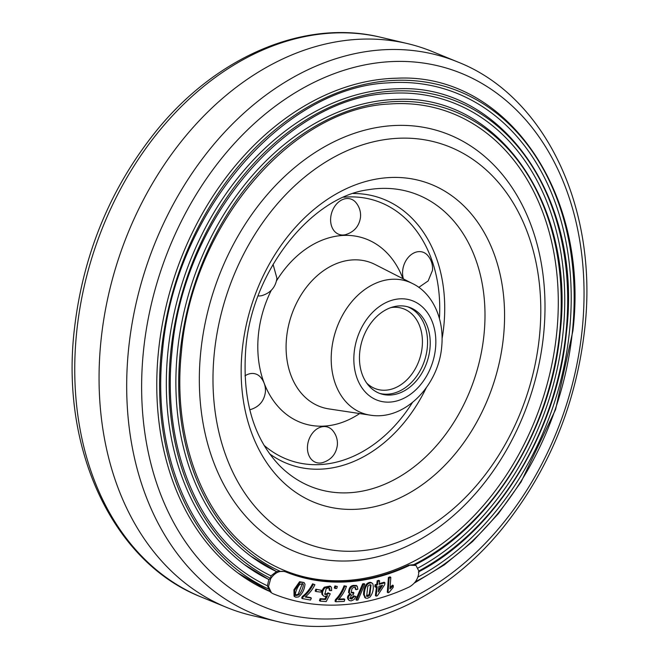 <?xml version="1.0" encoding="UTF-8"?>
<svg xmlns="http://www.w3.org/2000/svg" width="659" height="659" viewBox="0 0 659 659"><rect width="100%" height="100%" fill="white"/><g stroke="black" fill="none" stroke-linecap="round" stroke-linejoin="round"><path stroke-width="0.99" d="M277.991 621.659L251.466 615.391A296.566 222.52 -72.2 0 1 226.572 607.392A296.566 222.52 -72.2 0 1 100.951 341.008A296.566 222.52 -72.2 0 1 407.534 43.609A296.566 222.52 -72.2 0 1 432.428 51.608L457.659 61.938A294.433 220.913 -72.2 0 0 128.563 349.262A294.433 220.913 -72.2 0 0 277.991 621.659C353.825 640.408 441.736 603.109 502.207 528.699C548.774 470.954 576.312 404.074 584.821 328.05C598.265 208.977 545.817 96.412 457.659 61.938M417.905 577.053A264.226 198.252 107.8 0 0 569.524 330.933A264.226 198.252 107.8 0 0 388.085 82.869C281.204 87.49 173.597 215.336 162.468 351.626C153.135 438.136 181.019 521.08 233.599 564.153A264.226 198.252 107.8 0 0 267.422 585.802L269.844 591.485A268.37 201.357 -72.2 0 0 269.918 591.518L269.844 591.485M418.152 567.951A253.921 190.517 107.8 0 0 563.132 331.831A253.921 190.517 107.8 0 0 388.761 93.438C286.072 97.87 182.65 220.74 171.958 351.725C162.987 434.858 189.776 514.564 240.304 555.957A253.921 190.517 107.8 0 0 270.948 575.867L270.651 578.561L268.715 579.459A258.064 193.631 -72.2 0 0 268.88 579.541M247.001 547.753A243.616 182.79 107.8 0 0 437.65 546.937A243.616 182.79 107.8 0 0 556.74 332.721A243.616 182.79 107.8 0 0 389.444 104.007C290.94 108.257 191.695 226.144 181.439 351.815C172.831 431.587 198.54 508.056 247.001 547.753M414.569 564.557L408.588 565.191A244.374 183.359 107.8 0 1 284.952 571.419L276.401 571.518A247.759 185.896 -72.2 0 0 276.632 571.625M269.918 591.502A268.345 201.341 -72.2 0 1 238.097 573.108A268.345 201.341 -72.2 0 1 158.481 351.395A268.345 201.341 -72.2 0 1 396.957 78.207C506.343 72.671 589.657 192.963 572.885 330.958L555.586 409.511L521.112 481.877L498.361 513.666L472.577 541.525L444.355 564.837L414.33 583.058M268.954 579.566A258.048 193.614 -72.2 0 1 244.53 564.697A258.048 193.614 -72.2 0 1 167.971 351.494A258.048 193.614 -72.2 0 1 397.286 88.792C502.496 83.471 582.622 199.158 566.493 331.856C557.275 432.288 495.996 531.755 418.358 572.012M244.53 564.697L268.798 579.508L267.422 585.826M276.731 571.65A247.743 185.879 -72.2 0 1 250.955 556.278A247.743 185.879 -72.2 0 1 177.452 351.593A247.743 185.879 -72.2 0 1 397.616 99.377C498.649 94.27 575.587 205.361 560.092 332.754C551.163 430.467 490.815 527.101 414.972 564.837M250.955 556.278L276.508 571.575L270.931 575.884M280.33 571.353L280.33 571.353A246.161 184.693 -72.2 0 1 180.253 352.038A246.161 184.693 107.8 0 0 280.33 571.353M268.921 589.154L268.921 589.146A266.771 200.155 -72.2 0 1 161.282 351.848A266.771 200.155 107.8 0 0 268.921 589.154M270.734 578.421L270.734 578.421A256.466 192.428 -72.2 0 1 170.772 351.939A256.466 192.428 107.8 0 0 270.734 578.421M543.584 334.566A222.429 166.892 -72.2 0 1 350.061 560.867A222.429 166.892 -72.2 0 1 200.756 351.824A222.429 166.892 -72.2 0 1 394.28 125.531A222.429 166.892 -72.2 0 1 543.584 334.566M413.77 564.631L413.77 564.631A246.161 184.693 107.8 0 0 559.664 332.935A246.161 184.693 -72.2 0 1 413.77 564.631M284.952 571.419L285.421 571.79C279.927 570.233 275.025 572.506 270.709 578.61L268.51 586.617L271.459 592.795L270.017 591.65M271.459 592.795L273.139 593.767A269.309 202.066 107.8 0 0 409.404 586.905C415.467 583.33 418.63 578.075 418.893 571.147L415.986 565.422L408.588 565.191M285.421 571.79A244.58 183.515 107.8 0 0 409.181 565.554M393.332 585.637L393.201 587.383L389.115 592.375L388.036 592.746L387.303 592.21L388.415 577.457L390.095 576.88L390.82 577.424L389.955 588.915L393.332 585.637L392.599 585.101L390.07 587.375M388.036 592.746L389.148 577.992L388.415 577.457M389.148 577.992L390.82 577.424M362.648 583.858L364.097 583.627L364.822 584.162L358.026 599.995L356.577 600.217L355.852 599.682L362.648 583.858L363.381 584.393L364.822 584.162M356.577 600.217L363.381 584.393M382.632 585.258L378.941 586.279L378.266 591.881L382.632 585.258M384.922 582.778L384.691 584.69L377.385 595.785L376.124 596.131L377.253 586.741L375.572 587.21L375.803 585.299L377.483 584.83L377.904 581.329L377.179 580.793L378.859 580.324L379.592 580.867L379.172 584.368L384.922 582.778L384.189 582.243L379.263 583.602M377.904 581.329L379.592 580.867M376.124 596.131L375.399 595.596L376.528 586.205M375.572 587.21L374.839 586.667L375.07 584.755L376.759 584.294L377.179 580.793M375.803 585.299L375.07 584.755M377.483 584.83L376.759 584.294M378.505 589.871L381.306 585.629M369.864 595.085L371.025 584.953L369.814 584.747L367.771 586.263L366.676 596.28L367.895 596.494L369.864 595.085L369.131 594.55L370.63 584.755M366.346 595.942L369.131 594.55M367.895 596.494L367.17 595.95M365.778 598.174L364.287 594.97C364.361 590.34 365.457 586.782 367.582 584.311C369.74 582.605 371.495 582.441 372.846 583.825C373.925 588.495 373.01 592.861 370.103 596.93L367.59 598.265L365.778 598.174L364.649 597.4M365.053 597.631L363.554 594.434C363.628 589.805 364.732 586.246 366.857 583.775C369.007 582.07 370.762 581.905 372.121 583.289M364.287 594.97L363.554 594.434M371.618 582.754L372.846 583.825M356.107 589.723L355.481 587.474L354.229 587.227L352.104 588.298L351.107 592.515L352.738 593.141L353.899 592.812L353.306 594.624L351.189 595.365L350.25 598.644L351.593 599.089L354.435 596.403L356.033 596.552L354.04 599.566L351.239 600.876L349.402 600.563C347.499 598.529 347.968 596.428 350.827 594.245L349.286 593.133C349.616 587.26 352.277 584.978 357.269 586.288L357.862 589.212L356.107 589.723L355.374 589.179L355.061 587.268M351.099 592.515L353.166 592.276L353.899 592.812M352.738 593.141L352.005 592.598M349.525 598.108L350.868 598.553L353.702 595.868L356.033 596.552M351.593 599.089L350.868 598.553M354.435 596.403L353.702 595.868M350.094 593.71C347.244 595.884 346.766 597.993 348.677 600.019L349.402 600.563M349.88 593.85L348.562 592.598C348.891 586.724 351.552 584.442 356.544 585.752M349.286 593.133L348.562 592.598M356.115 585.34L357.269 586.288M338.94 599.097L344.056 598.891L344.789 599.435L344.253 601.387L335.761 601.733L335.027 601.189L335.464 599.599C339.023 596.098 341.889 591.51 344.064 585.81L346.461 586.288C344.97 590.901 342.276 595.374 338.38 599.69L344.789 599.435M335.761 601.733L336.197 600.135L335.464 599.599M336.197 600.135C339.756 596.642 342.622 592.046 344.797 586.353L344.064 585.81M344.797 586.353L346.461 586.288M329.937 590.612L329.805 588.594L328.413 587.853L326.147 588.701L324.879 594.336L327.49 594.369L328.717 593.372L330.258 593.8L326.221 601.543L320.183 601.165L320.851 599.212L325.554 599.509L327.564 595.563L324.928 596.461L323.561 595.991L322.729 594.888C322.086 592.507 322.877 590.11 325.093 587.704L330.777 586.617L331.452 587.383L331.642 590.555L329.937 590.612L329.212 590.077L329.014 587.96M324.566 594.014L326.765 593.825L327.993 592.828L330.258 593.8M326.024 594.698L325.291 594.163M327.49 594.369L326.765 593.825M328.717 593.372L327.993 592.828M320.183 601.165L319.45 600.621L320.117 598.669L324.821 598.965L326.205 596.263M320.851 599.212L320.117 598.669M325.554 599.509L324.821 598.965M323.561 595.991L322.004 594.352C321.361 591.971 322.144 589.574 324.36 587.169L330.052 586.082L330.777 586.617M325.093 587.704L324.36 587.169M315.842 589.195L321.452 590.324L320.776 592.111L315.892 591.527L315.167 590.991L315.842 589.195L321.452 590.324M315.892 591.527L316.567 589.739M334.92 585.942L337.309 586.502L336.708 588.462L335.044 588.446L334.319 587.902L334.92 585.942L337.309 586.502M335.044 588.446L335.653 586.485M311.345 598.108L305.183 597.013C309.541 593.331 312.778 589.212 314.895 584.673L312.58 583.849C309.656 589.36 306.229 593.57 302.316 596.477L301.657 598.059L302.374 598.594L310.546 600.044L311.345 598.108L310.636 597.573L305.603 596.683M314.895 584.673L312.58 583.849M313.289 584.385C310.364 589.896 306.946 594.105 303.025 597.013L302.316 596.477M303.025 597.013L302.374 598.594M298.848 594.855C302.366 591.164 304.928 582.49 302.077 583.759L299.82 584.442C296.83 587.358 293.617 596.667 296.69 595.456L298.848 594.855L298.148 594.319L302.259 583.808M302.654 584.022L302.077 583.759M295.809 594.871L298.148 594.319M305.002 584.162C304.466 589.665 302.292 593.924 298.478 596.947L295.866 597.219L294.746 596.692L294.647 590.266L300.265 582.259L304.046 582.523L305.002 584.162M294.746 596.692L294.046 596.156L293.947 589.731L299.565 581.724L304.046 582.523M407.41 306.715A45.545 34.169 -72.2 0 1 427.271 347.845A45.545 34.169 -72.2 0 1 379.592 393.374M359.74 352.236A45.545 34.169 -72.2 0 1 408.753 307.11A45.545 34.169 -72.2 0 1 429.94 348.702A45.545 34.169 -72.2 0 1 380.918 393.835A45.545 34.169 -72.2 0 1 359.74 352.236M273.065 264.333L276.937 278.279C275.627 287.143 270.635 292.917 261.969 295.594A18.641 13.987 -72.2 0 1 258.13 295.907M322.358 462.7A18.641 13.987 -72.2 0 1 307.555 445.525A18.641 13.987 -72.2 0 1 317.613 428.523A18.641 13.987 -72.2 0 1 332.688 430.5C336.271 434.866 337.82 439.825 337.326 445.385C336.016 454.257 331.024 460.023 322.358 462.7M244.967 375.861A18.641 13.987 -72.2 0 1 260.725 377.401C264.308 381.767 265.849 386.734 265.363 392.294C264.045 401.158 259.053 406.933 250.387 409.61A18.641 13.987 -72.2 0 1 249.745 409.75M345.514 234.67A18.641 13.987 -72.2 0 1 330.719 217.486A18.641 13.987 -72.2 0 1 340.777 200.493A18.641 13.987 -72.2 0 1 355.852 202.461C359.435 206.827 360.984 211.794 360.489 217.355C359.18 226.218 354.188 231.993 345.514 234.67M403.465 278.963A18.641 13.987 -72.2 0 1 402.682 270.585A18.641 13.987 -72.2 0 1 412.74 253.583A18.641 13.987 -72.2 0 1 427.823 255.56C431.406 259.926 432.947 264.885 432.461 270.445L428.161 280.932L418.753 287.398M390.919 307.588A42.365 31.789 -72.2 0 1 393.711 307.3A42.365 31.789 -72.2 0 1 402.451 308.42A42.365 31.789 -72.2 0 1 421.266 352.837A42.365 31.789 -72.2 0 1 385.293 390.219A42.365 31.789 -72.2 0 1 376.553 389.098A42.365 31.789 -72.2 0 1 366.692 383.06M381.009 37.341C305.175 18.592 217.264 55.891 156.793 130.293C110.226 188.037 82.688 254.926 74.179 330.95C60.735 450.023 113.183 562.588 201.341 597.062A294.433 220.913 -72.2 0 1 76.625 332.589A294.433 220.913 -72.2 0 1 381.009 37.341L407.534 43.609M572.457 331.139A266.771 200.155 -72.2 0 1 415.417 581.699A266.771 200.155 107.8 0 0 572.457 331.139A266.771 200.155 107.8 0 0 393.382 80.431A266.771 200.155 107.8 0 0 161.282 351.848A266.771 200.155 -72.2 0 1 393.382 80.431A266.771 200.155 -72.2 0 1 572.457 331.139M566.056 332.037A256.466 192.428 -72.2 0 1 418.885 570.933A256.466 192.428 107.8 0 0 566.056 332.037A256.466 192.428 107.8 0 0 393.909 91.008A256.466 192.428 107.8 0 0 170.772 351.939A256.466 192.428 -72.2 0 1 393.909 91.008A256.466 192.428 -72.2 0 1 566.056 332.037M180.253 352.038A246.161 184.693 -72.2 0 1 394.428 101.593A246.161 184.693 -72.2 0 1 559.664 332.935A246.161 184.693 107.8 0 0 394.428 101.593A246.161 184.693 107.8 0 0 180.253 352.038M539.441 336.527A210.929 158.259 -72.2 0 1 355.918 551.13A210.929 158.259 -72.2 0 1 214.332 352.894A210.929 158.259 -72.2 0 1 397.855 138.291A210.929 158.259 -72.2 0 1 539.441 336.527M582.226 329.154A284.688 213.598 -72.2 0 1 334.533 618.793A284.688 213.598 -72.2 0 1 143.44 351.247A284.688 213.598 -72.2 0 1 391.133 61.608A284.688 213.598 -72.2 0 1 582.226 329.154M367.582 584.311L366.857 583.775M322.729 594.888L322.004 594.352M300.265 582.259L299.565 581.724M359.657 413.555A97.425 73.1 -72.2 0 1 258.419 334.566A97.425 73.1 -72.2 0 1 271.286 290.289M276.5 280.874A97.425 73.1 -72.2 0 1 402.946 278.699M375.177 264.547A76.362 57.3 107.8 0 0 286.574 337.573A76.362 57.3 107.8 0 0 328.841 408.901L370.177 415.145A69.623 52.242 -72.2 0 1 331.642 350.11A69.623 52.242 -72.2 0 1 412.427 283.527L375.177 264.547M279.416 465.46A155.475 116.659 107.8 0 0 403.605 474.241A155.475 116.659 107.8 0 0 484.003 334.599A155.475 116.659 107.8 0 0 367.903 189.792C311.435 197.14 251.969 270.783 245.815 348.281C241.993 398.827 253.196 437.889 279.416 465.46M503.492 336.84A169.503 127.179 -72.2 0 1 356.017 509.292A169.503 127.179 -72.2 0 1 242.232 349.995A169.503 127.179 -72.2 0 1 389.708 177.543A169.503 127.179 -72.2 0 1 503.492 336.84M354.171 352.524A52.769 39.598 107.8 0 0 389.593 402.114A52.769 39.598 107.8 0 0 435.508 348.422A52.769 39.598 107.8 0 0 400.087 298.832A52.769 39.598 107.8 0 0 354.171 352.524M353.191 193.524A140.754 105.613 -72.2 0 1 443.828 325.917A140.754 105.613 -72.2 0 1 442.123 338.347M439.438 318.346A136.726 102.582 107.8 0 0 343.668 197.23M264.037 445.311A136.726 102.582 107.8 0 0 412.41 402.558M426.233 387.854A140.754 105.613 -72.2 0 1 269.63 453.862M238.097 573.108L269.902 591.518M414.61 564.582L415.986 565.422M201.341 597.062L226.572 607.392M370.177 415.145C404.7 420.986 438.597 385.466 441.703 346.716C444.644 316.699 430.879 292.135 412.427 283.527"/></g></svg>
